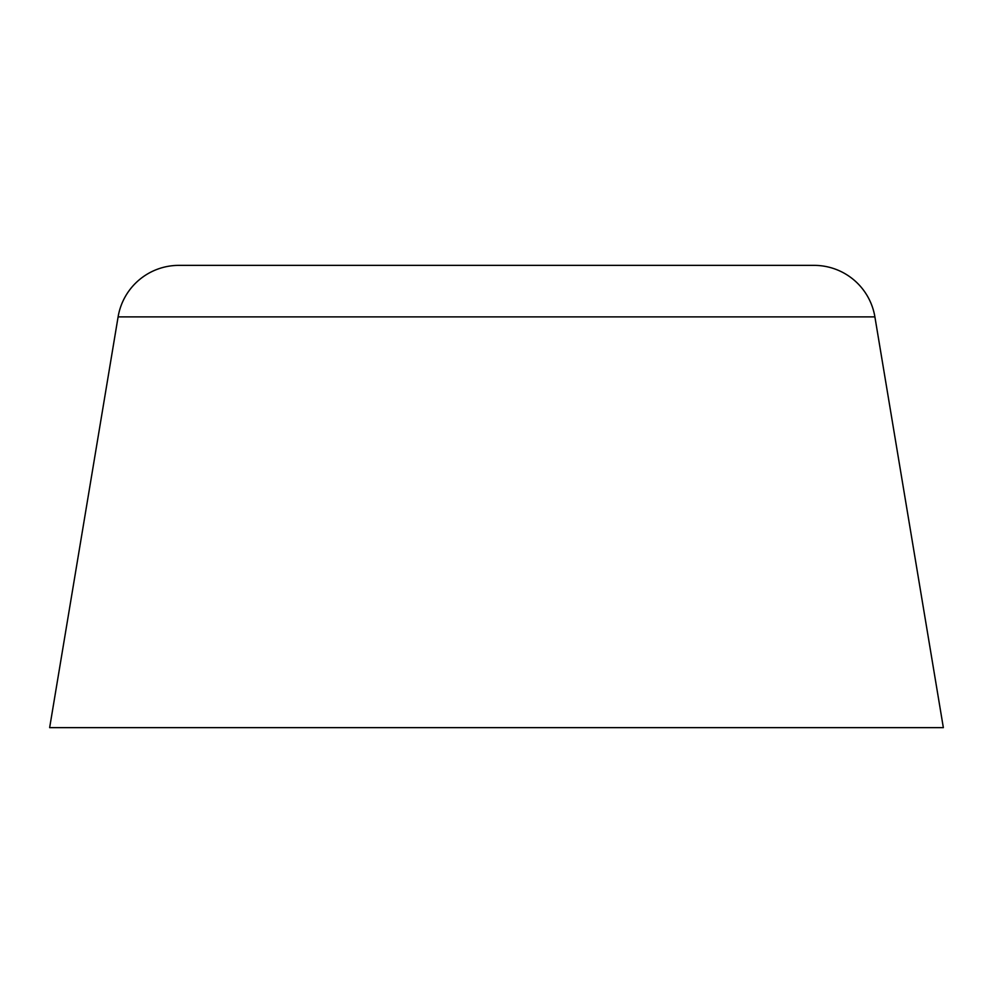 <?xml version="1.0" encoding="UTF-8"?>
<svg xmlns="http://www.w3.org/2000/svg" width="993" height="993" viewBox="0 0 993 993"><rect width="100%" height="100%" fill="white"/><g stroke="black" fill="none" stroke-linecap="round" stroke-linejoin="round"><path stroke-width="1.49" d="M118.105 316.879L874.895 316.879A61.64 61.64 0 0 0 814.099 265.367L178.901 265.367A61.64 61.64 0 0 0 118.105 316.879L49.65 727.633L943.35 727.633L874.895 316.879L118.105 316.879A61.64 61.64 0 0 1 178.901 265.367L814.099 265.367A61.64 61.64 0 0 1 874.895 316.879L943.35 727.633L49.65 727.633L118.105 316.879"/></g></svg>
